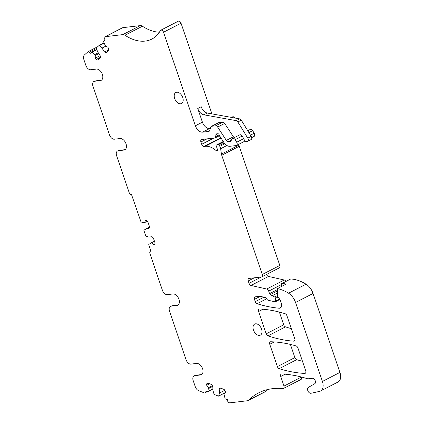 <?xml version="1.0" encoding="UTF-8"?>
<svg xmlns="http://www.w3.org/2000/svg" width="424" height="424" viewBox="0 0 424 424"><rect width="100%" height="100%" fill="white"/><g stroke="black" fill="none" stroke-linecap="round" stroke-linejoin="round"><path stroke-width="0.64" d="M125.165 149.603A6.185 3.896 -117.3 0 1 124.651 149.714L118.969 150.382L117.586 150.949A4.971 3.132 62.7 0 0 116.627 155.751L129.129 192.47A2.486 1.569 62.7 0 0 131.535 194.595L140.895 221.604A0.498 0.313 -117.3 0 0 141.266 222.017L144.006 222.839L147.372 221.36M101.511 80.125A6.185 3.896 -117.3 0 1 100.997 80.237L100.313 80.592A6.185 3.896 62.7 0 0 101.182 80.332A6.185 3.896 62.7 0 0 102.12 73.691A6.185 3.896 62.7 0 0 96.386 69.07L90.71 69.737A4.971 3.132 62.7 0 1 85.902 65.487L83.857 59.482A4.971 3.132 62.7 0 1 83.502 57.728A4.971 3.132 62.7 0 1 84.397 54.966L88.113 51.654A1.246 0.784 -117.3 0 1 88.218 51.58A1.246 0.784 -117.3 0 1 89.385 52.157L90.19 53.398L91.722 52.03A0.498 0.313 -117.3 0 1 92.135 52.115L94.674 54.632L98.267 52.777M98.808 53.604L95.209 55.454L94.674 54.632M95.209 55.454L95.342 58.115L100.138 55.645M100.345 57.335L96.216 59.461L95.342 58.115M96.216 59.461L97.743 60.06L100.361 57.722L100.271 55.846L97.711 51.919L96.306 48.394A0.498 0.313 62.7 0 1 96.349 47.907L99.052 45.495A0.498 0.313 -117.3 0 1 99.465 45.58L102.004 48.098L105.624 46.232M102.004 48.098L104.558 52.025L108.687 49.9M104.558 52.025L106.085 52.624L108.708 50.286L108.613 48.41L107.738 47.069L105.581 46.216L103.636 41.859A0.498 0.313 62.7 0 1 103.679 41.372L105.21 40.01L104.399 38.77A1.246 0.784 -117.3 0 1 104.325 37.206L104.373 37.158A4.971 3.132 62.7 0 1 104.792 36.872A4.971 3.132 62.7 0 1 105.491 36.66L122.997 27.645A4.971 3.132 62.7 0 0 122.297 27.857L104.792 36.872M122.997 27.645L140.296 25.604A4.971 3.132 -117.3 0 1 142.432 26.219L124.921 35.24A4.971 3.132 -117.3 0 0 122.785 34.62L105.491 36.66M124.921 35.24A47.239 29.759 -117.3 0 0 151.469 39.273A47.239 29.759 -117.3 0 0 151.85 39.077A47.239 29.759 -117.3 0 0 160.33 30.661A2.486 1.569 -117.3 0 1 160.781 30.215A2.486 1.569 -117.3 0 1 163.532 32.24L195.379 125.785A7.457 4.701 -117.3 0 0 202.598 132.161L208.741 131.435A2.486 1.569 -117.3 0 0 209.09 131.329A2.486 1.569 -117.3 0 0 209.657 130.608L210.77 127.105A2.486 1.569 -117.3 0 1 211.338 126.379A2.486 1.569 -117.3 0 1 211.687 126.273L215.668 125.801L222.701 122.176L218.726 122.647A2.486 1.569 -117.3 0 0 218.376 122.753L211.338 126.379M142.432 26.219A47.239 29.759 -117.3 0 0 159.387 32.203M211.905 113.881L181.043 23.219A2.486 1.569 -117.3 0 0 178.287 21.2L160.781 30.215M195.379 125.785L202.418 122.16L197.764 108.486A7.457 4.701 62.7 0 0 203.87 114.819L207.304 113.049A7.457 4.701 62.7 0 1 201.193 106.716L197.764 108.486M202.418 122.16A7.457 4.701 -117.3 0 0 209.631 128.536L202.598 132.161M210.341 128.451L209.631 128.536M217.904 133.73L215.063 135.192A1.246 0.784 -117.3 0 1 215.323 134.064A1.246 0.784 -117.3 0 1 215.498 134.011L217.925 133.724A1.246 0.784 -117.3 0 1 219.129 134.79L219.277 135.23A1.246 0.784 -117.3 0 0 219.489 135.664L223.962 142.522A7.457 4.701 -117.3 0 0 229.903 146.285L236.237 145.538A2.486 1.569 -117.3 0 0 236.587 145.432A2.486 1.569 -117.3 0 0 236.698 142.252L235.135 139.697A2.486 1.569 -117.3 0 0 232.75 138.457A2.486 1.569 -117.3 0 0 232.591 138.558L231.986 139.03A3.731 2.348 -117.3 0 0 231.234 140.71A1.246 0.784 -117.3 0 1 230.905 141.314A1.246 0.784 -117.3 0 1 230.73 141.367L228.324 141.653A2.486 1.569 -117.3 0 1 226.347 140.397L217.644 127.057A2.486 1.569 -117.3 0 0 215.668 125.801M226.347 140.397L233.38 136.777L224.683 123.432A2.486 1.569 -117.3 0 0 222.701 122.176M233.38 136.777A2.486 1.569 -117.3 0 0 234.244 137.689M236.587 145.432L243.625 141.807A2.486 1.569 -117.3 0 0 243.736 138.627L242.173 136.072A2.486 1.569 -117.3 0 0 239.783 134.832L232.75 138.457M207.304 113.049L239.629 118.874L236.195 120.644A2.486 1.569 62.7 0 1 237.864 121.974L247.78 138.15A2.486 1.569 62.7 0 1 247.669 141.33A2.486 1.569 62.7 0 1 247.319 141.436L243.466 141.892M215.063 135.192L215.519 136.735L219.155 134.864M206.965 138.871L200.897 141.998A2.486 1.569 -117.3 0 1 201.379 139.597A2.486 1.569 -117.3 0 1 201.729 139.491L215.079 137.917A1.246 0.784 -117.3 0 0 215.254 137.864A1.246 0.784 -117.3 0 0 215.519 136.735M200.897 141.998L201.686 144.314A2.486 1.569 -117.3 0 0 204.092 146.439L205.19 146.306L221.089 138.118M219.378 135.738A2.486 1.569 -117.3 0 0 220.348 136.978M217.39 150.064L216.208 150.679A19.891 12.529 -117.3 0 0 205.19 146.306M216.208 150.679A1.246 0.784 -117.3 0 0 217.072 150.896A1.246 0.784 -117.3 0 0 217.385 150.027L217.284 149.227A4.971 3.132 -117.3 0 0 216.357 146.55A1.246 0.784 -117.3 0 1 216.441 145.013A1.246 0.784 -117.3 0 1 216.616 144.96L218.307 144.759L223.633 142.019M224.291 142.999L219.378 145.527A1.246 0.784 -117.3 0 0 218.307 144.759M219.378 145.527L219.818 146.338L224.874 143.736M226.919 145.501L220.634 148.739A4.971 3.132 -117.3 0 0 219.818 146.338M238.829 144.277L238.945 145.056A4.971 3.132 -117.3 0 0 239.242 146.264L279.814 265.451A2.486 1.569 -117.3 0 1 279.337 267.851L261.831 276.867A2.486 1.569 -117.3 0 0 262.308 274.466L279.814 265.451M220.634 148.739L221.434 154.071A4.971 3.132 -117.3 0 0 221.731 155.285L262.308 274.466M254.268 277.826L248.204 280.948A2.486 1.569 -117.3 0 1 248.681 278.547A2.486 1.569 -117.3 0 1 249.031 278.441L261.476 276.973A2.486 1.569 -117.3 0 0 261.831 276.867M248.204 280.948L249.021 283.359A2.486 1.569 62.7 0 1 249.021 283.359A2.486 1.569 62.7 0 0 250.992 285.458L268.503 276.437A2.486 1.569 62.7 0 1 266.564 274.429M268.503 276.437L284.25 280.004L266.744 289.02L250.992 285.458M266.744 289.02A2.486 1.569 62.7 0 1 268.715 291.118L281.393 284.589M284.25 280.004A2.486 1.569 62.7 0 1 285.893 281.382M277.519 295.491L274.625 296.98L270.321 294.601A1.246 0.784 62.7 0 1 269.574 293.647L268.715 291.118M274.625 296.98A1.246 0.784 62.7 0 1 275.457 298.332L277.709 297.171M279.57 299L275.695 300.998L275.457 298.332M275.695 300.998A1.246 0.784 62.7 0 1 275.367 301.798A1.246 0.784 62.7 0 1 274.969 301.84L268.302 300.272A2.486 1.569 62.7 0 1 266.553 298.676A2.486 1.569 62.7 0 0 265.016 297.452L260.007 296.275L255.29 296.832A2.486 1.569 62.7 0 0 254.941 296.938A2.486 1.569 62.7 0 0 254.464 299.339L255.248 301.655A2.486 1.569 62.7 0 0 257.092 303.716L266.622 298.809M281.663 286.38L281.372 284.446A1.246 0.784 62.7 0 1 281.684 283.545A1.246 0.784 62.7 0 1 281.96 283.492A47.239 29.759 62.7 0 1 286.174 284.054L277.423 288.564L277.545 297.076A4.971 3.132 62.7 0 1 280.513 300.886L281.303 303.202A4.971 3.132 62.7 0 1 280.349 308.004A4.971 3.132 62.7 0 1 279.156 308.221A174.036 109.641 62.7 0 1 257.092 303.716M277.423 288.564A47.239 29.759 62.7 0 1 288.548 293.196A12.428 7.833 62.7 0 1 295.555 302.487L313.06 293.472A12.428 7.833 62.7 0 0 306.054 284.181A47.239 29.759 62.7 0 0 290.71 278.981A1.246 0.784 62.7 0 0 290.44 279.04L281.684 283.545M313.06 293.472L339.937 372.415L322.431 381.436L295.555 302.487M322.431 381.436A9.943 6.265 62.7 0 1 320.518 391.039A9.943 6.265 62.7 0 1 319.537 391.389L311.02 393.26A3.233 2.035 62.7 0 1 307.951 391.007A3.233 2.035 62.7 0 1 308.328 387.43L314.772 383.704A2.984 1.881 62.7 0 0 315.154 380.492A2.984 1.881 62.7 0 0 312.409 378.303L308.073 378.812A2.486 1.569 62.7 0 1 307.511 378.749A174.036 109.641 62.7 0 0 306.049 378.298A4.971 3.132 62.7 0 0 305.937 378.261A174.036 109.641 62.7 0 0 281.748 373.968A2.486 1.569 62.7 0 0 281.202 374.079A2.486 1.569 62.7 0 0 280.725 376.48L283.99 386.079L301.485 377.021M339.937 372.415A9.943 6.265 62.7 0 1 338.023 382.019L320.518 391.039M224.715 390.319L219.431 393.043L219.224 388.834L220.231 387.934L224.185 389.497L225.324 391.251L225.398 392.688L223.962 393.965L225.022 398.422A0.498 0.313 -117.3 0 0 225.377 398.862L227.683 399.774L227.752 401.104A1.246 0.784 -117.3 0 0 228.7 402.567L228.774 402.593A4.971 3.132 62.7 0 0 230.131 402.8L247.431 400.76A4.971 3.132 -117.3 0 0 248.13 400.548A4.971 3.132 -117.3 0 0 248.628 400.182A99.449 62.651 62.7 0 1 258.624 392.884A99.449 62.651 62.7 0 1 270.512 388.962A99.449 62.651 -117.3 0 1 282.903 388.585A2.486 1.569 -117.3 0 0 283.513 388.479L301.019 379.459A2.486 1.569 -117.3 0 0 301.496 377.058M283.513 388.479A2.486 1.569 -117.3 0 0 283.99 386.079M248.13 400.548L265.641 391.532A4.971 3.132 -117.3 0 0 266.139 391.166A99.449 62.651 62.7 0 1 267.947 389.476M219.224 388.834L220.65 388.098M219.431 393.043L218.736 395.937L225.388 392.513M208.083 383.132L206.652 383.868L207.665 382.962L211.613 384.526L212.758 386.28L212.965 390.483L213.982 394.055A0.498 0.313 -117.3 0 0 214.337 394.495L218.413 396.106A0.498 0.313 -117.3 0 0 218.736 395.937M206.652 383.868L206.727 385.305L209.705 383.773M212.387 385.708L208.343 387.79L206.727 385.305M208.343 387.79L208.391 388.676L212.763 386.418M208.391 388.676L207.696 391.569L212.89 388.898M201.723 374.493A6.185 3.896 -117.3 0 1 201.209 374.609L195.533 375.277L194.144 375.844A4.971 3.132 62.7 0 0 193.19 380.646L195.231 386.646A4.971 3.132 62.7 0 0 196.052 388.352A4.971 3.132 62.7 0 0 198.686 390.69L204.288 392.91A1.246 0.784 -117.3 0 0 204.803 392.905A1.246 0.784 -117.3 0 0 205.131 392.158L205.062 390.827L207.373 391.739A0.498 0.313 -117.3 0 0 207.696 391.569M178.069 305.02A6.185 3.896 -117.3 0 1 177.555 305.132L176.872 305.487A6.185 3.896 62.7 0 0 177.741 305.222A6.185 3.896 62.7 0 0 178.679 298.586A6.185 3.896 62.7 0 0 172.944 293.959L167.268 294.632A4.971 3.132 62.7 0 1 162.461 290.382L149.958 253.658A2.486 1.569 62.7 0 1 150.435 251.257A2.486 1.569 62.7 0 1 150.785 251.151L148.803 244.828A0.498 0.313 -117.3 0 1 148.877 244.362L154.442 241.145M150.864 242.984L154.516 241.362M151.511 242.91L153.557 244.717L154.771 244.086M153.557 244.717L154.606 244.59L155.105 243.084L153.371 237.991L151.924 236.719L148.856 237.08L146.116 236.258A0.498 0.313 -117.3 0 1 145.745 235.845L143.953 230.587A0.498 0.313 -117.3 0 1 144.028 230.121L149.577 226.909M146.015 228.743L149.089 228.382L149.587 226.877L147.849 221.779L146.407 220.507L145.358 220.628L144.653 222.759M285.119 313.723A2.486 1.569 62.7 0 1 286.963 315.785L294.749 338.654A2.486 1.569 62.7 0 1 294.272 341.055A2.486 1.569 62.7 0 1 293.7 341.166A174.036 109.641 62.7 0 1 268.016 335.877A2.486 1.569 62.7 0 1 266.203 333.831A2.486 1.569 62.7 0 1 266.203 333.821L258.608 311.518A2.486 1.569 62.7 0 1 258.608 311.513A2.486 1.569 62.7 0 1 259.085 309.117A2.486 1.569 62.7 0 1 259.631 309.006A174.036 109.641 62.7 0 1 285.119 313.723M279.379 312.075L283.709 324.805A2.486 1.569 62.7 0 1 283.709 324.805L266.203 333.821M291.341 328.642A174.036 109.641 62.7 0 1 285.522 326.856A2.486 1.569 62.7 0 1 283.714 324.811M269.759 344.267A2.486 1.569 62.7 0 1 269.754 344.256A2.486 1.569 62.7 0 1 270.236 341.866A2.486 1.569 62.7 0 1 270.756 341.755A174.036 109.641 62.7 0 1 296.058 345.926A2.486 1.569 62.7 0 1 297.934 347.998L305.731 370.905A2.486 1.569 62.7 0 1 305.254 373.306A2.486 1.569 62.7 0 1 304.708 373.422A174.036 109.641 62.7 0 1 279.209 368.673A2.486 1.569 62.7 0 1 277.365 366.617A2.486 1.569 62.7 0 1 277.365 366.612L269.759 344.267L274.307 341.924M290.387 344.415L294.871 357.591A2.486 1.569 62.7 0 1 294.871 357.591L277.365 366.612M302.466 361.306A174.036 109.641 62.7 0 1 296.715 359.658A2.486 1.569 62.7 0 1 294.876 357.602M174.651 98.479A6.217 3.917 -117.3 0 0 181.541 103.53A6.217 3.917 -117.3 0 0 182.733 97.531A6.217 3.917 -117.3 0 0 175.849 92.48A6.217 3.917 -117.3 0 0 174.651 98.479M261.571 329.114A6.217 3.917 -117.3 0 0 254.686 324.063A6.217 3.917 -117.3 0 0 253.488 330.068A6.217 3.917 -117.3 0 0 260.378 335.119A6.217 3.917 -117.3 0 0 261.571 329.114M235.177 118.073L235.15 118.036A2.486 1.569 -117.3 0 0 233.174 116.785L230.062 117.151M251.708 137.646L254.098 136.411A2.486 1.569 -117.3 0 0 254.209 133.231L252.646 130.677A2.486 1.569 -117.3 0 0 250.255 129.442L247.749 130.73M236.195 120.644L203.87 114.819M239.629 118.874A2.486 1.569 62.7 0 1 241.298 120.204L251.209 136.38A2.486 1.569 62.7 0 1 251.103 139.56L247.669 141.33M100.313 80.592L94.632 81.265L95.32 80.91L93.932 81.472A4.971 3.132 62.7 0 1 94.632 81.265M124.651 149.714L123.962 150.07A6.185 3.896 62.7 0 0 124.831 149.804A6.185 3.896 62.7 0 0 125.769 143.169A6.185 3.896 62.7 0 0 120.04 138.542L114.363 139.215A4.971 3.132 62.7 0 1 109.551 134.965L92.978 86.273A4.971 3.132 62.7 0 1 93.932 81.472M123.962 150.07L118.285 150.737L118.969 150.382M117.586 150.949A4.971 3.132 62.7 0 1 118.285 150.737M176.872 305.487L171.195 306.154L171.879 305.799L170.496 306.366A4.971 3.132 62.7 0 1 171.195 306.154M201.209 374.609L200.52 374.959A6.185 3.896 62.7 0 0 201.395 374.699A6.185 3.896 62.7 0 0 202.328 368.064A6.185 3.896 62.7 0 0 196.598 363.437L190.922 364.105A4.971 3.132 62.7 0 1 186.109 359.854L169.536 311.168A4.971 3.132 62.7 0 1 170.496 306.366M200.52 374.959L194.844 375.632L195.533 375.277M194.144 375.844A4.971 3.132 62.7 0 1 194.844 375.632M100.997 80.237L95.32 80.91M177.555 305.132L171.879 305.799M96.37 48.553L89.385 52.157M91.812 51.982L96.73 49.454L91.764 52.004M96.826 49.698L92.135 52.115M99.142 45.448L104.06 42.919M104.156 43.163L99.465 45.58M122.785 34.62L140.296 25.604M181.043 23.219L163.532 32.24M208.741 131.435L209.377 131.106M218.726 122.647L211.687 126.273M224.683 123.432L217.644 127.057M231.324 140.106L228.324 141.653M230.73 141.367L231.048 141.203M242.173 136.072L235.135 139.697M236.698 142.252L243.736 138.627M201.686 144.314L213.818 138.065M220.877 137.795L204.092 146.439M223.305 141.515L216.616 144.96M221.434 154.071L238.945 145.056M239.242 146.264L221.731 155.285M261.396 276.983L249.021 283.359M277.434 289.597L269.574 293.647M270.321 294.601L277.455 290.922M277.487 293.058L272.33 295.714M254.464 299.339L260.283 296.339M263.913 297.192L255.248 301.655M279.156 308.221L281.218 307.161M288.548 293.196L306.054 284.181M281.96 283.492L290.71 278.981M280.725 376.48L285.156 374.196M248.628 400.182L266.139 391.166M205.131 392.158L206.557 391.421M258.608 311.518L263.039 309.239M268.016 335.877L285.522 326.856M293.7 341.166L294.696 340.652M279.209 368.673L296.715 359.658M304.708 373.422L305.662 372.929M231.838 117.469L233.174 116.785M252.646 130.677L248.899 132.606M250.462 135.161L254.209 133.231M247.78 138.15L251.209 136.38M237.864 121.974L241.298 120.204M97.711 46.693L88.218 51.58M104.055 42.914L99.094 45.469M219.5 135.675L215.254 137.864M223.284 141.489L216.441 145.013M275.367 301.798L279.872 299.482M225.393 392.619L218.62 396.106M212.896 389.004L207.575 391.739M207.198 391.67L204.803 392.905M150.435 251.257L150.907 251.013"/></g></svg>
